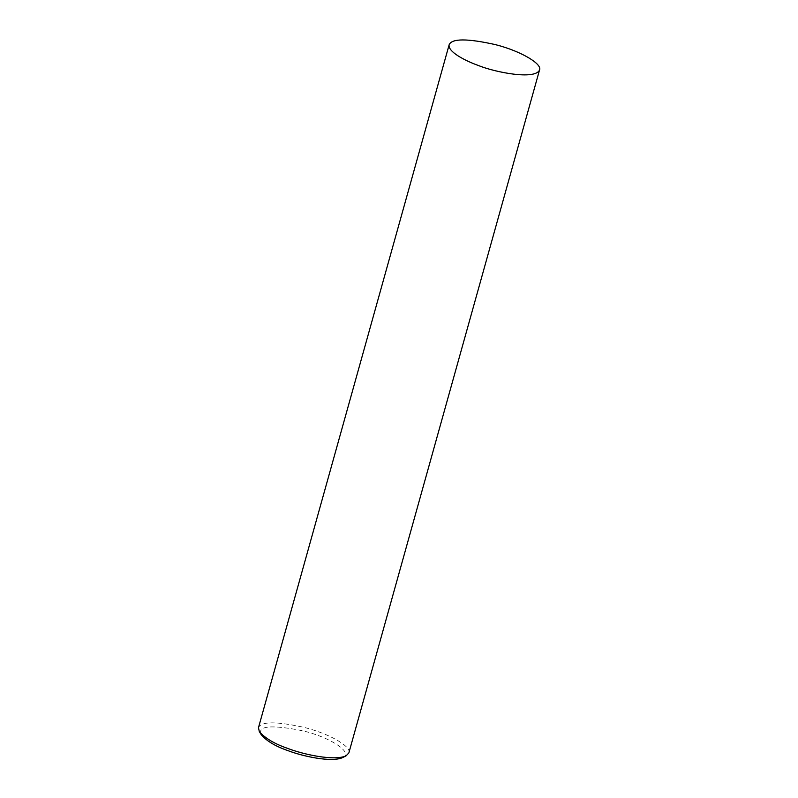 <?xml version="1.0" encoding="UTF-8"?>
<svg xmlns="http://www.w3.org/2000/svg" width="798" height="798" viewBox="0 0 798 798"><rect width="100%" height="100%" fill="white"/><g stroke="black" fill="none" stroke-linecap="round" stroke-linejoin="round"><path stroke-width="0.6" stroke-dasharray="3.99 2.99" d="M348.856 752.923C351.818 747.078 330.931 734.23 304.856 727.567C276.577 721.242 261.116 721.292 258.472 727.686M342.701 757.561C353.594 753.791 333.594 738.389 303.08 730.838C270.911 724.494 256.996 725.831 261.325 734.848"/><path stroke-width="1.2" d="M478.461 65.536C495.089 72.299 535.099 80.189 539.528 70.015C542.49 64.169 521.603 51.321 495.528 44.648C467.249 38.334 451.788 38.374 449.144 44.778C447.598 51.581 464.735 60.648 478.461 65.536M449.144 44.778L258.472 727.686L259.32 731.576C265.116 738.28 274.602 743.906 287.789 748.444C302.981 754.329 334.212 761.312 346.123 755.816L348.856 752.923L539.528 70.015M259.32 731.576L261.325 734.848C266.761 741.123 275.659 746.399 288.018 750.659C302.262 756.175 331.539 762.718 342.701 757.561L346.123 755.816"/></g></svg>
